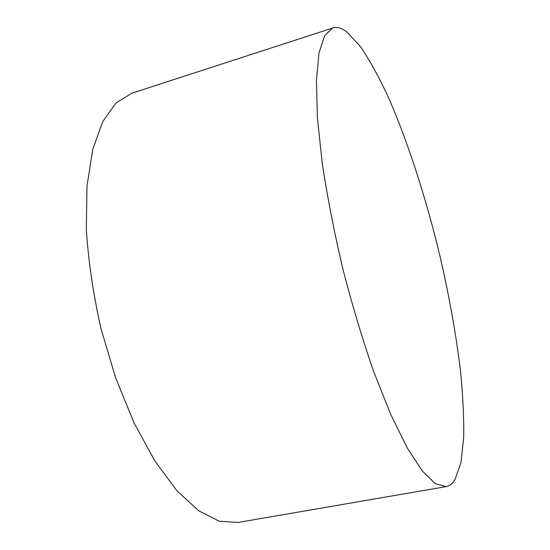 <?xml version="1.0" encoding="UTF-8"?>
<svg xmlns="http://www.w3.org/2000/svg" width="550" height="550" viewBox="0 0 550 550"><rect width="100%" height="100%" fill="white"/><g stroke="black" fill="none" stroke-linecap="round" stroke-linejoin="round"><path stroke-width="0.82" d="M454.843 479.923C452.43 483.752 449.508 485.987 446.078 486.633L435.38 483.691L422.304 470.972L407.234 447.906L390.803 414.611L373.883 372.144C362.663 339.866 352.316 305.429 342.829 268.819C334.173 232.011 327.291 196.714 322.19 162.924L317.384 117.466L316.422 80.348L319.014 52.917L324.665 35.571L332.757 27.988C336.999 26.723 341.694 28.043 346.83 31.962L360.408 46.537C369.889 60.534 379.397 77.866 388.933 98.532C407.804 141.9 425.116 195.594 438.659 250.58C448.559 292.38 455.84 332.482 460.494 370.893C462.956 395.505 464.014 417.814 463.684 437.814L460.921 462.914L454.843 479.923M332.757 27.988L131.691 93.273L115.974 103.001L102.651 121.749L92.696 149.621L87.01 186.031L86.316 229.584C88.447 261.525 93.328 294.525 100.966 328.584L115.672 377.926L134.104 423.005L155.004 461.23L176.99 490.806L198.784 510.826L219.306 521.207L237.744 522.5L446.078 486.633"/></g></svg>
